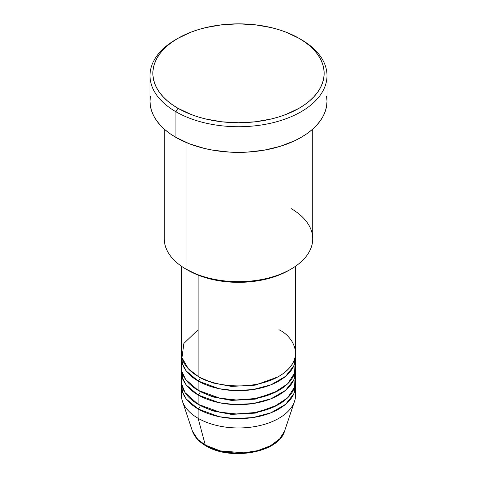 <?xml version="1.0" encoding="UTF-8"?>
<svg xmlns="http://www.w3.org/2000/svg" width="477" height="477" viewBox="0 0 477 477"><rect width="100%" height="100%" fill="white"/><g stroke="black" fill="none" stroke-linecap="round" stroke-linejoin="round"><path stroke-width="0.72" d="M295.024 390.335A57.103 32.967 180 0 1 294.565 401.24L284.608 431.041L279.689 438.923L270.34 445.828L257.753 450.628L244.021 452.828L220.219 450.878L205.295 445.077A2.856 1.646 120 0 0 205.825 445.822A2.856 1.646 -60 0 1 205.295 445.077A46.955 27.111 0 0 0 252.261 451.826A46.955 27.111 0 0 0 284.608 431.041C278.628 452.888 230.17 460.991 205.82 445.816C198.963 441.857 194.485 436.932 192.392 431.041A46.955 27.111 0 0 0 205.295 445.077L198.122 418.305L205.295 445.077L197.776 439.4L192.392 431.041L182.435 401.24A57.103 32.967 180 0 1 181.975 390.335M198.122 329.726L183.872 343.434L181.975 357.696L188.433 368.888L198.122 376.347A57.103 32.967 0 0 0 260.353 383.49A57.103 32.967 0 0 0 295.603 353.034L295.603 266.196M295.603 357.696A57.103 32.967 180 0 0 295.46 355.365L293.826 365.853L285.58 376.353L271.037 384.79L252.876 389.602L234.69 390.591L219.056 388.695L198.122 381.01A2.856 1.646 120 0 0 200.143 377.51L199.159 376.931L200.143 377.51A2.856 1.646 -60 0 1 198.122 381.01L186.316 371.082L182.423 363.903L181.54 355.365A57.103 32.967 180 0 0 181.397 357.696L181.397 367.022A57.103 32.967 0 0 0 198.122 390.335A57.103 32.967 0 0 0 260.353 397.478A57.103 32.967 0 0 0 295.603 367.022L295.603 357.696A57.103 32.967 180 0 1 260.353 388.153A57.103 32.967 180 0 1 198.122 381.01L198.122 390.335L198.122 381.01A57.103 32.967 180 0 1 181.397 357.696M181.975 362.359L181.975 371.684L185.702 379.573L198.122 390.335L219.897 398.194L236.252 399.964L255.123 398.563L273.536 393.054L287.571 383.878L294.685 372.913L295.024 362.359M200.143 391.444A2.856 1.646 -60 0 1 200.143 391.498L199.159 390.913L200.143 391.498A2.856 1.646 -60 0 1 198.122 394.998L186.316 385.07L182.423 377.891L181.54 369.353A57.103 32.967 180 0 0 181.397 371.684L181.397 381.01A57.103 32.967 0 0 0 198.122 404.317A57.103 32.967 0 0 0 260.353 411.466A57.103 32.967 0 0 0 295.603 381.01L295.603 371.684A57.103 32.967 180 0 1 260.353 402.141A57.103 32.967 180 0 1 198.122 394.998L198.122 404.317L198.122 394.998A57.103 32.967 180 0 1 181.397 371.684M182.697 374.016L181.654 384.104L185.124 392.714L198.122 404.317L219.897 412.176L236.252 413.953L255.123 412.545L273.536 407.042L287.571 397.866L294.685 386.901L295.024 376.347M200.143 405.432A2.856 1.646 -60 0 1 200.143 405.486L199.159 404.901L200.143 405.486A2.856 1.646 -60 0 1 198.122 408.98L186.316 399.052L182.423 391.873L181.54 383.341A57.103 32.967 180 0 0 181.397 385.672L181.397 394.998A57.103 32.967 0 0 0 198.122 418.305A57.103 32.967 0 0 0 260.353 425.454A57.103 32.967 0 0 0 295.603 394.998L295.603 385.672A57.103 32.967 180 0 1 260.353 416.129A57.103 32.967 180 0 1 198.122 408.98L198.122 418.305L198.122 408.98A57.103 32.967 180 0 1 181.397 385.672M290.988 208.509A74.233 42.858 180 0 1 290.988 269.111A74.233 42.858 180 0 1 186.012 269.111L188.027 270.28A71.377 41.207 0 0 0 288.973 270.28L278.157 275.402L265.814 279.212L252.422 281.555L238.5 282.348L224.578 281.555L211.186 279.212L198.843 275.402L186.012 269.111A74.233 42.858 0 0 0 266.905 278.407A74.233 42.858 0 0 0 312.733 238.81L312.733 129.1M177.933 38.333L175.918 39.502A88.507 51.099 0 0 0 175.918 111.761L177.933 108.267A85.651 49.447 180 0 1 177.933 38.333A85.651 49.447 180 0 1 299.067 38.333L286.087 32.186L278.878 29.687L271.276 27.612L255.207 24.798L238.5 23.85L221.793 24.798L205.724 27.612L198.122 29.687L190.913 32.186L177.933 38.333L172.292 41.928L167.284 45.828L162.961 49.99L159.372 54.378L156.539 58.945L154.494 63.656L153.26 68.455L152.849 73.297L153.26 78.145L154.494 82.944L156.539 87.655L159.372 92.222L162.961 96.61L167.284 100.772L172.292 104.672L177.933 108.267L190.913 114.414L198.122 116.913L205.724 118.988L221.793 121.802L238.5 122.75L255.207 121.802L271.276 118.988L278.878 116.913L286.087 114.414L299.067 108.267L304.708 104.672L309.716 100.772L314.039 96.61L317.628 92.222L320.461 87.655L322.506 82.944L323.74 78.145L324.151 73.297L323.74 68.455L322.506 63.656L320.461 58.945L317.628 54.378L314.039 49.99L309.716 45.828L304.708 41.928L299.067 38.333A85.651 49.447 180 0 1 299.061 108.267A85.651 49.447 180 0 1 177.933 108.267L175.918 111.761A88.507 51.099 0 0 0 301.082 111.761A88.507 51.099 0 0 0 301.082 39.502L301.082 39.502A88.507 51.099 180 0 1 327.007 75.628A88.507 51.099 180 0 1 272.367 122.839A88.507 51.099 180 0 1 175.918 111.761L175.918 137.406A88.507 51.099 0 0 0 272.367 148.484A88.507 51.099 0 0 0 327.007 101.273L326.578 106.282L325.308 111.242L323.197 116.108L320.27 120.83L316.555 125.362L312.089 129.661L306.914 133.691L301.082 137.406L294.649 140.775L280.22 146.338L264.192 150.172L247.175 152.127L229.825 152.127L212.808 150.172L204.633 148.484L189.327 143.762L175.918 137.406L175.918 111.761A88.507 51.099 180 0 1 149.993 75.628A88.507 51.099 180 0 1 176.943 38.917M198.122 275.122L198.122 376.347L198.122 275.122M186.012 142.414L186.012 269.111L186.012 142.414M294.565 401.24A57.103 32.967 180 0 1 255.231 426.516A57.103 32.967 180 0 1 198.122 418.305A57.103 32.967 180 0 1 182.435 401.24M200.143 405.486L212.617 410.864L231.387 414.388L255.249 413.13L277.841 404.901L255.249 413.13L231.387 414.388L212.617 410.864L200.143 405.486A2.856 1.646 120 0 1 198.122 408.98L219.056 416.665L234.69 418.562L252.876 417.578L271.037 412.76L285.58 404.323L293.826 393.829L295.46 383.341A57.103 32.967 180 0 1 295.603 385.672M200.143 391.498L212.617 396.876L231.387 400.4L255.249 399.142L277.841 390.913L255.249 399.142L231.387 400.4L212.617 396.876L200.143 391.498A2.856 1.646 120 0 1 198.122 394.998L219.056 402.683L234.69 404.579L252.876 403.59L271.037 398.778L285.58 390.341L293.826 379.841L295.46 369.353A57.103 32.967 180 0 1 295.603 371.684M221.584 451.206L229.878 452.661L238.5 453.15L247.122 452.661L255.416 451.206M149.993 75.628L149.993 101.273A88.507 51.099 0 0 0 175.918 137.406L170.086 133.691L164.911 129.661L160.445 125.362L156.73 120.83L153.803 116.108L151.692 111.242L150.422 106.282L149.993 101.273L150.422 96.265M326.578 96.265L327.007 101.273L327.007 75.628M164.267 129.1L164.267 238.81A74.233 42.858 0 0 0 186.012 269.111L186.012 269.111M181.397 266.196L181.397 353.034A57.103 32.967 0 0 0 198.122 376.347C208.312 384.104 248.439 393.281 278.878 376.347C308.208 358.776 292.312 335.605 278.878 329.726M200.143 377.51L212.617 382.888L231.387 386.412L255.249 385.154L277.841 376.931L255.249 385.154L231.387 386.412L212.617 382.888L200.143 377.51M290.988 269.111L288.973 270.28M301.082 39.502L299.067 38.333"/></g></svg>
